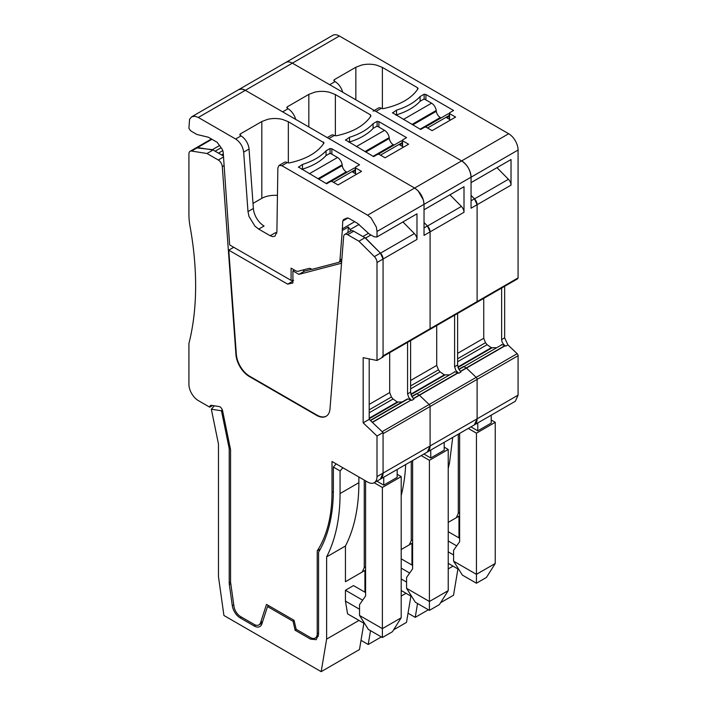 <?xml version="1.0" encoding="UTF-8"?>
<svg xmlns="http://www.w3.org/2000/svg" width="707" height="707" viewBox="0 0 707 707"><rect width="100%" height="100%" fill="white"/><g stroke="black" fill="none" stroke-linecap="round" stroke-linejoin="round"><path stroke-width="1.06" d="M334.358 81.19L333.801 80.412L334.358 79.644L334.358 81.19L335.065 81.605L329.692 84.707L292.371 63.162A13.3 7.68 -120 0 0 285.716 62.499L332.741 35.35A13.3 7.68 -120 0 1 339.395 36.013L508.678 133.747L461.653 160.896L375.938 111.406A5.7 3.288 -120 0 0 373.093 111.123M471.056 195.371L474.503 198.87L477.11 204.721L477.11 301.571L518.081 277.904L518.081 150.034A13.3 7.68 -120 0 0 508.678 133.747M518.081 277.904L517.153 278.85M504.648 286.308L504.648 337.84L507.9 344.883L517.153 353.703L476.182 377.361L466.461 368.1L476.182 377.361L429.158 404.51L419.437 395.248L429.158 404.51L382.133 431.659L372.412 422.397L411.112 400.056L372.227 422.229M518.081 395.16L515.332 401.249L427.328 452.056L430.086 445.967L477.11 418.818L474.353 424.907A13.3 7.68 -120 0 0 477.11 418.818L477.11 379.376L477.11 418.818L518.081 395.16L518.081 355.709A1.9 1.096 -120 0 0 517.153 353.703M518.081 355.709L477.11 379.376A1.9 1.096 -120 0 0 476.182 377.361A1.9 1.096 -120 0 1 477.11 379.376L430.086 406.525A1.9 1.096 -120 0 0 429.158 404.51A1.9 1.096 -120 0 1 430.086 406.525L383.061 433.674L383.061 473.116L383.061 432.543L369.204 419.348L369.204 358.909M501.625 288.049L501.625 339.59C501.802 342.206 503.172 344.38 505.744 346.13L505.16 345.758L466.461 368.1A0.946 0.548 -120 0 0 466.249 367.949L463.951 366.615A0.946 0.548 -120 0 0 463.474 366.571L458.799 369.266M459.32 368.966A6.646 3.835 -120 0 1 458.763 369.187A6.646 3.835 -120 0 0 459.32 368.966L463.474 366.571A0.946 0.548 -120 0 1 463.951 366.615L501.979 344.663L504.895 345.635L466.249 367.949L463.951 366.615L458.931 369.514M517.692 278.779L476.712 302.437A1.9 1.096 -120 0 0 477.11 301.571L476.182 302.508M417.51 89.533L417.51 87.703L382.39 67.421L376.592 65.141C371.679 63.939 366.73 63.904 361.745 65.026L355.851 67.236L334.358 79.644M417.51 87.703L418.067 88.481M374.277 110.442L378.466 108.021A5.7 3.288 60 0 1 381.32 108.304L383.388 108.622C400.012 105.007 411.536 98.414 417.952 88.852M392.447 112.722L420.674 129.478L424.704 127.154L426.056 127.154L432.101 130.645L455.608 117.07L449.564 113.58L449.564 112.802L453.594 110.478L425.914 94.499L425.914 99.926M449.564 119.395L449.564 112.802M392.491 112.979L396.53 110.142L396.53 114.879M425.914 94.499L424.138 94.208L420.108 96.532A57.002 32.911 180 0 1 396.53 110.142M474.503 198.87L508.43 179.278A5.7 3.288 60 0 1 511.028 185.137L511.028 159.535L471.056 182.618L471.056 177.183A13.3 7.68 -120 0 0 461.653 160.896L292.371 63.162A13.3 7.68 -120 0 0 285.716 62.499L238.719 89.63M401.196 549.525L412.614 542.923L412.614 565.423L401.196 558.83M501.979 344.663L501.378 344.689M483.738 298.381L483.738 338.273L485.488 342.692L487.105 344.707L491.321 347.703L496.128 347.711M508.43 179.278L496.977 167.656M335.065 81.605A11.4 6.584 60 0 1 342.665 92.202M355.851 99.811L355.851 67.227M420.108 96.532L420.108 101.287M424.138 94.208L424.138 99.148M477.782 422.927L477.782 430.837L491.215 423.078L491.215 415.168M470.924 426.878L477.782 430.837M452.71 437.394L449.528 462.82L448.22 468.388M448.22 522.376L456.333 517.692L458.295 513.344L458.295 434.169M458.967 516.163L458.967 537.886M457.924 568.949L453.523 595.241L440.62 602.691M408.036 613.199L415.23 617.352L428.362 609.77M417.545 603.522L415.23 617.352M491.215 419.976L495.245 422.309L476.438 433.17L468.237 428.433M453.037 566.13L448.22 568.914M456.333 517.692L459.638 515.774L456.333 517.692M495.245 422.309L495.245 563.488L486.443 577.442L476.438 583.222L462.396 575.118L453.594 561.155L476.438 574.34L476.438 433.17M453.594 561.155L453.594 550.293L459.638 541.695L459.638 433.4M476.438 583.222L476.438 574.34L495.245 563.488M448.22 540.988L456.695 545.884M448.22 531.682L459.638 538.274M458.843 569.48L448.22 563.346M448.22 551.849L453.594 554.951M395.955 115.206L396.627 114.817A57.002 32.911 0 0 0 420.144 101.242L423.502 99.307L424.845 99.307L431.562 103.187L403.344 119.474M441.035 117.963L440.293 117.53A5.7 3.288 -120 0 1 436.307 111.291L436.21 110.469A6.646 3.835 -120 0 0 431.562 103.187M449.29 113.809A6.646 3.835 -120 0 0 447.717 114.101L425.375 127.004M449.29 116.222L446.674 117.724L450.571 119.978M361.012 640.348L368.206 644.501L381.338 636.919M393.596 629.84L406.498 622.39L410.9 596.098M368.206 644.501L370.521 630.671M212.595 405.526L209.74 407.179A3.8 2.192 -120 0 1 210.527 405.518A3.8 2.192 -120 0 1 211.508 405.358L219.064 406.543A3.8 2.192 -120 0 1 222.581 410.687L230.562 449.705L230.562 582.1L229.218 582.877L229.218 449.051A3.8 2.192 -120 0 0 229.13 448.194L221.662 411.713A3.8 2.192 -120 0 0 221.379 410.776L211.34 409.203L218.383 443.616A3.8 2.192 60 0 1 218.472 444.473L218.472 576.673L223.925 615.497L321.181 671.65L326.625 639.11L326.625 556.886L345.44 546.034L345.44 581.711L365.59 570.081L365.59 592.572L353.5 585.59L345.44 590.248L345.44 601.1L359.545 609.248M320.377 549.047L317.222 550.868A171.006 98.733 -120 0 0 332.007 492.505L332.007 461.477L367.605 482.033A13.3 7.68 -120 0 0 374.259 482.695L380.304 479.205A13.3 7.68 -120 0 0 383.061 473.116L380.304 479.205L427.328 452.056A13.3 7.68 -120 0 0 430.086 445.967L430.086 406.525L430.086 445.967L377.008 476.606L377.008 436.033L383.061 432.543M454.601 315.198L454.601 366.739L455.759 370.335L458.719 373.278L458.136 372.907L419.437 395.248A0.946 0.548 -120 0 0 419.224 395.098L416.927 393.764A0.946 0.548 -120 0 0 416.45 393.719L411.774 396.415M412.296 396.114A6.646 3.835 -120 0 1 411.739 396.335A6.646 3.835 -120 0 0 412.296 396.114L416.45 393.719A0.946 0.548 -120 0 1 416.927 393.764L454.954 371.811L457.871 372.783L419.224 395.098L416.927 393.764L411.907 396.662M429.158 329.656L430.086 328.72L430.086 231.869A5.7 3.288 -120 0 0 427.426 225.966L424.032 222.581M424.032 222.519L427.479 226.019L430.086 231.869L424.032 235.36L424.032 204.332L424.032 209.767L464.004 186.683L464.004 212.286L430.086 231.869L430.086 328.72L383.061 355.868L383.061 259.018A5.7 3.288 -120 0 0 380.41 253.115L364.971 237.72L353.703 231.207A5.7 3.288 -120 0 0 350.849 230.924L344.804 234.415A5.7 3.288 -120 0 0 343.637 236.633L329.992 408.92A19.001 10.967 -120 0 1 326.104 416.29A19.001 10.967 -120 0 1 316.603 415.354L249.324 376.513A19.001 10.967 -120 0 1 235.944 354.622L222.29 166.569A5.7 3.288 -120 0 0 218.277 160.003L207.001 153.499L213.046 150.008L197.615 147.577A5.7 3.288 -120 0 0 196.139 147.816L212.427 149.645L219.753 145.421M476.712 302.437L429.688 329.586A1.9 1.096 -120 0 0 430.086 328.72L477.11 301.571L477.11 204.721A5.7 3.288 -120 0 0 474.45 198.817L471.056 195.432M460.434 371.582L466.461 368.1A0.946 0.548 -120 0 0 466.249 367.949L460.266 371.405M411.942 565.034L411.942 543.312M401.196 596.063L406.012 593.279M401.196 495.536A209.007 120.667 -120 0 0 405.685 464.543M454.954 371.811L454.354 371.838M436.714 325.529L436.714 365.422L438.464 369.841L440.081 371.855L444.296 374.851L449.104 374.86M511.028 185.137L471.056 208.212L471.056 177.183C470.5 170.263 467.362 164.837 461.653 160.896L414.629 188.044L328.914 138.554L334.296 135.452L336.364 135.771C353.005 132.147 364.52 125.554 370.928 116.001L370.486 114.852L335.365 94.57L329.568 92.29C324.654 91.088 319.705 91.053 314.721 92.175L308.826 94.385L287.334 106.792L286.777 107.561L288.041 108.754A11.4 6.584 60 0 1 295.641 119.35M427.479 226.019L461.406 206.435A5.7 3.288 60 0 1 464.004 212.286M461.406 206.435L449.952 194.805M412.614 542.923L409.309 544.841L411.271 540.493L411.271 461.326M401.196 568.136L409.671 573.032M411.819 596.628L401.196 590.495M439.418 604.591L429.414 610.371L415.371 602.267L406.569 588.304L429.414 601.489L448.22 590.637L439.418 604.591M401.196 578.998L406.569 582.1M518.081 150.034L424.032 204.332L423.378 199.957L418.093 190.81L414.629 188.044L245.347 90.31L241.882 89.073L238.674 89.656M288.041 108.754L282.667 111.856L245.347 90.31A13.3 7.68 -120 0 0 238.692 89.648L191.694 116.779L189.573 119.271L188.919 128.312A5.7 3.288 -120 0 0 191.924 131.599L196.855 134.454L208.397 137.238L217.129 142.275L222.263 149.371L223.173 151.978L229.625 244.684A5.7 3.288 -120 0 0 229.642 244.914L291.09 280.387L291.09 268.139L295.685 270.781A5.7 3.288 -120 0 0 298.054 271.267L308.879 268.43A5.7 3.288 -120 0 1 311.248 268.907L311.981 269.34L338.317 262.447A5.7 3.288 -120 0 0 338.803 262.253A5.7 3.288 -120 0 0 339.97 260.035L342.303 230.5L348.357 227.009L347.906 232.63M430.757 450.076L430.757 457.986L444.19 450.226L444.19 442.317M423.9 454.035L430.757 457.986M457.623 313.457L457.623 364.989L458.525 368.7L460.876 372.032L458.719 373.278M412.614 460.549L412.614 568.843L406.569 577.442L406.569 588.304M444.19 447.124L448.22 449.458L429.414 460.319L429.414 610.371M373.084 128.435L373.084 123.681L377.114 121.357L378.89 121.648L378.89 127.074M345.423 139.871L373.65 156.627L377.688 154.303L379.032 154.303L385.076 157.794L408.584 144.219L402.539 140.728L402.539 139.951L406.569 137.626L378.89 121.648M402.539 146.543L402.539 139.951M345.467 140.127L349.505 137.291L349.505 142.027M373.084 123.681C367.552 129.567 359.695 134.1 349.505 137.291M327.253 137.591L331.442 135.17A5.7 3.288 60 0 1 334.296 135.452M429.414 460.319L421.213 455.582M448.22 449.458L448.22 590.637M308.835 126.96L308.835 94.385M377.114 121.357L377.114 126.297M348.931 142.354L349.603 141.966A57.002 32.911 0 0 0 373.119 128.391L376.478 126.456L377.821 126.456L384.537 130.335L356.319 146.623M394.011 145.112L393.269 144.679A5.7 3.288 -120 0 1 389.283 138.439L389.186 137.618A6.646 3.835 -120 0 0 384.537 130.335M402.265 140.958A6.646 3.835 -120 0 0 400.692 141.25L378.351 154.153M402.265 143.371L399.649 144.873L403.547 147.127M211.34 409.203L214.371 405.809M321.181 671.65L359.474 649.539L363.875 623.247M326.625 556.886A209.007 120.667 -120 0 0 336.665 527.97A209.007 120.667 -120 0 0 340.067 493.548L340.067 470.942L333.351 467.062L333.351 490.031A190.006 109.7 -120 0 1 318.565 552.238L318.565 634.462L316.206 639.676L310.506 639.11L312.026 638.235M268.854 605.758L267.511 606.535L293.043 621.276L295.155 630.255L310.506 639.11M267.511 606.535L261.873 623.919A11.4 6.584 -120 0 1 259.893 626.552A11.4 6.584 -120 0 1 254.193 625.995L240.247 617.945A11.4 6.584 -120 0 1 232.303 605.669L229.342 584.565A11.4 6.584 -120 0 1 229.218 582.877M222.245 409.618L221.379 410.776M221.194 147.692L215.114 151.201L212.427 149.645M382.133 356.805L383.061 355.868M368.32 233.398L362.903 236.527L365.59 238.073L380.454 253.168L383.061 259.018L377.008 262.509A5.7 3.288 -120 0 0 374.357 256.606L358.926 241.211L347.658 234.697A5.7 3.288 -120 0 0 344.804 234.415M348.357 227.009L351.079 230.818M413.409 398.73L419.437 395.248A0.946 0.548 -120 0 0 419.224 395.098L413.242 398.554M364.918 592.183L364.918 570.461M326.625 639.11L358.988 620.428M353.5 577.053L345.44 581.711M364.794 623.777L347.57 613.835L345.44 601.1M345.44 546.034A209.007 120.667 -120 0 0 358.873 482.695L340.067 493.548M358.873 476.995L358.873 482.695M340.067 470.942L342.904 467.769M336.187 463.889L333.351 467.062M296.498 629.477L295.155 630.255M294.13 620.649L293.043 621.276M291.09 280.387L293.591 280.334M407.577 342.347L407.577 393.887L408.734 397.484L411.112 400.056M370.495 420.577L407.93 398.96L410.847 399.932M407.93 398.96L370.282 420.373L407.329 398.987M389.69 352.678L389.69 392.571L391.439 396.989L393.057 399.004L397.272 402L402.08 402.009M377.008 231.481L376.354 227.106L371.069 217.959L367.605 215.193L414.629 188.044C420.338 191.986 423.475 197.412 424.032 204.332L377.008 231.481L377.008 236.916L416.98 213.832L416.98 239.434L383.061 259.018L383.061 356.991L377.008 360.482L377.008 262.509M380.454 253.168L414.382 233.584A5.7 3.288 60 0 1 416.98 239.434M414.382 233.584L402.928 221.954M365.59 238.073L370.963 234.971M342.303 230.5L342.754 221.008L343.664 219.47L347.04 218.039L348.798 218.295L357.53 223.341L369.072 233.876L374.012 236.73L376.858 237.013L416.98 213.832M365.59 570.081L362.284 571.99L364.246 567.641L364.246 480.097M345.44 590.248L362.647 600.181M392.394 631.749L382.39 637.52L368.347 629.416L359.545 615.452L382.39 628.638L401.196 617.785L392.394 631.749M367.605 215.193L281.899 165.703L279.035 165.429L277.869 167.957L276.888 231.993L274.926 236.2L272.619 236.615L270.171 235.731L258.7 229.112L254.935 226.152L248.997 216.439L247.989 211.596L243.676 152.138C242.89 146.473 240.221 142.098 235.643 139.005L198.322 117.459L194.858 116.222L191.668 116.796M383.733 477.225L383.733 485.135L397.166 477.384L397.166 469.466M376.875 481.184L383.733 485.135M410.599 340.606L410.599 392.138L411.501 395.849L413.851 399.181L411.695 400.427M365.59 480.866L365.59 595.992L359.545 604.591L359.545 615.452M397.166 474.273L401.196 476.606L382.39 487.468L382.39 637.52M277.444 195.406A19.001 10.967 0 0 0 261.811 198.322L261.811 121.533L240.309 133.941L239.753 134.719L241.016 135.903A11.4 6.584 60 0 1 249.05 149.036L253.371 208.494A15.2 8.776 60 0 0 254.37 213.337A15.2 8.776 60 0 0 260.309 223.05A15.2 8.776 60 0 0 264.073 226.01L258.7 229.112M261.802 121.533L267.697 119.324C272.681 118.202 277.63 118.237 282.544 119.439L288.341 121.719L324.018 142.779M279.044 165.429L284.417 162.318A5.7 3.288 60 0 1 287.272 162.601L289.34 162.919C305.981 159.296 317.496 152.703 323.903 143.15M326.06 155.584L326.06 150.83L330.089 148.505L331.866 148.797L331.866 154.223M298.398 167.02L326.625 183.776L330.664 181.452L332.007 181.452L338.052 184.942L361.56 171.368L355.515 167.877L355.515 167.099L359.545 164.775L331.866 148.797M355.515 173.692L355.515 167.099M298.442 167.276L302.481 164.439L302.481 169.176M326.06 150.83C320.527 156.715 312.671 161.249 302.481 164.439M276.773 233.213A9.5 5.488 60 0 1 275.544 232.63L270.171 235.731M261.811 198.322L253 203.413M382.39 487.468L374.189 482.731M401.196 476.606L401.196 617.785M330.089 148.505L330.089 153.446M301.907 169.503L302.578 169.114A57.002 32.911 0 0 0 326.095 155.54L329.453 153.605L330.796 153.605L337.513 157.484L309.295 173.772M346.987 172.261L346.244 171.836A5.7 3.288 -120 0 1 342.259 165.588L342.161 164.766A6.646 3.835 -120 0 0 337.513 157.484M355.241 168.107A6.646 3.835 -120 0 0 353.668 168.399L331.327 181.301M355.241 170.52L352.625 172.022L356.522 174.275M223.474 156.026L213.046 150.008M311.769 269.217L304.558 271.099L302.72 270.039M341.675 261.396L339.13 262.058M369.204 419.348L363.159 422.839L363.159 357.68L377.008 360.482M363.159 422.839L377.008 436.033M374.259 482.695A13.3 7.68 -120 0 0 377.008 476.606M230.562 582.1L233.973 606.359A9.5 5.488 -120 0 0 240.583 616.584L254.167 624.431A9.5 5.488 -120 0 0 258.912 624.9A9.5 5.488 -120 0 0 260.574 622.699L266.504 604.405L294.05 620.304L296.162 629.283L310.506 637.564A9.5 5.488 -120 0 0 315.26 638.032A9.5 5.488 -120 0 0 317.222 633.684L317.222 550.868M197.615 147.577L191.57 151.068A5.7 3.288 -120 0 0 190.095 151.307A5.7 3.288 -120 0 0 188.919 153.914L188.919 214.415A60.281 34.802 -120 0 0 190.024 226.231A304.01 175.522 -120 0 1 188.919 343.478L188.919 384.299A13.3 7.68 -120 0 0 198.322 400.586L209.74 407.179M191.57 151.068L207.001 153.499M233.743 247.282L228.776 250.154L236.341 354.384A19.001 10.967 -120 0 0 249.73 376.274L317.01 415.124A19.001 10.967 -120 0 0 326.307 416.176M228.776 250.154L287.669 284.152L292.91 281.13M287.669 284.152L292.91 282.941L292.91 270.887L294.386 270.039M304.558 271.099L298.92 274.36L292.91 270.887M298.92 274.36L341.534 263.216M364.971 237.72L358.926 241.211M375.938 111.406L381.32 108.304M339.395 36.013L198.322 117.459M501.625 339.59L504.648 337.84M505.744 346.13L507.9 344.883M491.913 347.897L458.03 367.463M491.321 347.703L457.897 366.995M487.105 344.707L457.623 361.728M485.488 342.692L457.623 358.776M483.738 338.273L457.623 353.35M382.39 108.666L382.39 67.421M458.295 513.344L459.638 512.566M436.21 110.469L411.978 124.459M449.29 115.444L427.532 128.002M440.293 117.53L420.144 129.169M436.307 111.291L412.747 124.9M444.889 375.046L411.006 394.612M444.296 374.851L410.873 394.144M440.081 371.855L410.599 388.877M438.464 369.841L410.599 385.925M436.714 365.422L410.599 380.499M474.45 198.817L471.056 200.779M412.614 539.715L411.271 540.493M454.601 366.739L457.623 364.989M287.334 108.339L287.334 106.792M335.365 135.815L335.365 94.57M370.486 116.682L370.486 114.852M389.186 137.618L364.953 151.607M402.265 142.593L380.507 155.151M393.269 144.679L373.119 156.318M389.283 138.439L365.722 152.049M255.713 625.112L254.193 625.995M241.591 617.167L240.247 617.945M233.752 604.83L232.303 605.669M230.791 583.726L229.342 584.565M230.305 448.424L229.218 449.051M230.137 447.611L229.13 448.194M222.67 411.129L221.662 411.713M341.87 258.939L339.97 260.035M292.91 280.122L292.256 280.493M223.315 153.887L221.538 154.913M222.873 150.6L218.472 153.136M197.562 147.577L211.932 139.279M397.864 402.195L369.204 418.747M397.272 402L369.204 418.199M393.057 399.004L369.204 412.773M391.439 396.989L369.204 409.821M389.69 392.571L369.204 404.395M349.93 229.669L359.129 224.358M427.426 225.966L424.032 227.928M365.59 566.864L364.246 567.641M407.577 393.887L410.599 392.138M342.126 228.962L354.693 221.698M342.754 221.008L348.012 217.977M281.899 165.703L287.272 162.601M241.016 135.903L235.643 139.005M247.989 211.596L253.371 208.494M243.676 152.138L249.05 149.036M240.309 135.488L240.309 133.941M288.341 162.964L288.341 121.719M323.461 143.83L323.461 142.001M342.161 164.766L317.929 178.756M355.241 169.742L333.483 182.3M346.244 171.836L326.095 183.466M342.259 165.588L318.698 179.198M333.342 491.736L332.007 492.505M318.565 632.906L317.222 633.684M262.659 621.497L260.574 622.699M223.536 156.963L218.277 160.003M223.889 165.65L222.29 166.569M353.703 231.207L347.658 234.697M380.41 253.115L374.357 256.606M449.29 113.191L449.29 119.236M471.056 182.627L510.878 159.641M424.032 209.776L463.854 186.789M402.265 140.34L402.265 146.384M341.746 260.547L338.803 262.253M190.095 151.307L211.428 138.987M429.688 329.586L383.061 356.505M355.241 167.488L355.241 173.533M318.406 636.212L315.26 638.032M262.173 623.017L258.912 624.9"/></g></svg>
